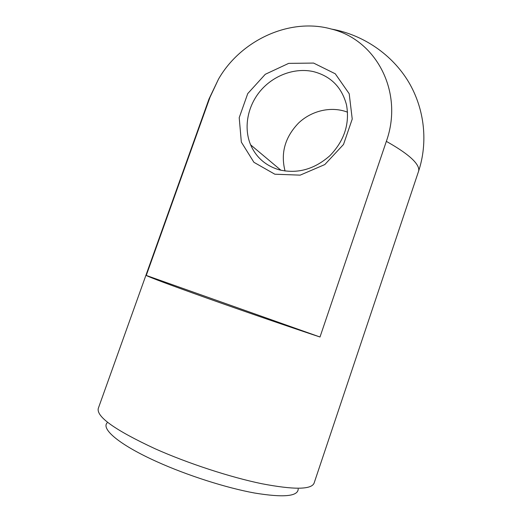 <?xml version="1.0" encoding="UTF-8"?>
<svg xmlns="http://www.w3.org/2000/svg" width="522" height="522" viewBox="0 0 522 522"><rect width="100%" height="100%" fill="white"/><g stroke="black" fill="none" stroke-linecap="round" stroke-linejoin="round"><path stroke-width="0.78" d="M107.114 422.866C101.059 429.091 119.623 444.959 156.854 461.689C187.098 475.372 226.15 487.848 254.482 493.009C283.381 497.753 297.958 496.429 298.206 489.049M313.324 71.586C330.713 76.055 341.766 87.141 346.504 104.85C349.877 123.773 344.344 140.725 329.897 155.693C314.342 169.382 297.403 174.08 279.094 169.794C265.639 165.722 256.145 157.403 250.612 144.835C243.435 127.714 247.519 106.018 260.589 90.645C273.678 75.285 294.806 67.462 313.324 71.586M313.605 63.077L288.666 63.371L265.28 74.294L247.741 93.595L239.213 117.665L241.334 142.101L253.914 162.303L274.833 174.211L300.17 175.144L324.808 164.567L343.509 144.464L352.233 119.049L349.198 93.738L335.274 73.791L313.605 63.077M347.554 112.197C331.542 105.973 311.778 110.501 298.63 122.977C284.986 137.129 280.464 153.148 285.058 171.033M146.258 275.44L210.014 97.242L218.47 79.194C240.694 40.246 289.86 17.291 331.47 29.075C376.258 39.9 403.95 92.166 386.345 141.371L319.999 337.003C290.049 327.105 243.937 311.256 207.887 298.447C170.218 285.025 149.677 277.358 146.258 275.44L319.999 337.003M386.345 141.371C403.147 150.806 413.444 158.714 417.235 165.096C418.69 167.575 419.12 169.696 418.513 171.451L314.107 483.098C311.497 489.675 294.069 489.884 261.835 483.731C230.267 477.225 187.966 463.412 155.112 448.763C115.062 430.141 96.126 416.667 98.306 408.354L209.041 98.886L210.014 97.242M250.612 144.835L280.953 170.27M418.513 171.451C428.079 142.734 424.856 109.424 408.641 82.019C392.296 54.725 363.423 34.746 331.47 29.075M218.47 79.2L209.041 98.886"/></g></svg>
